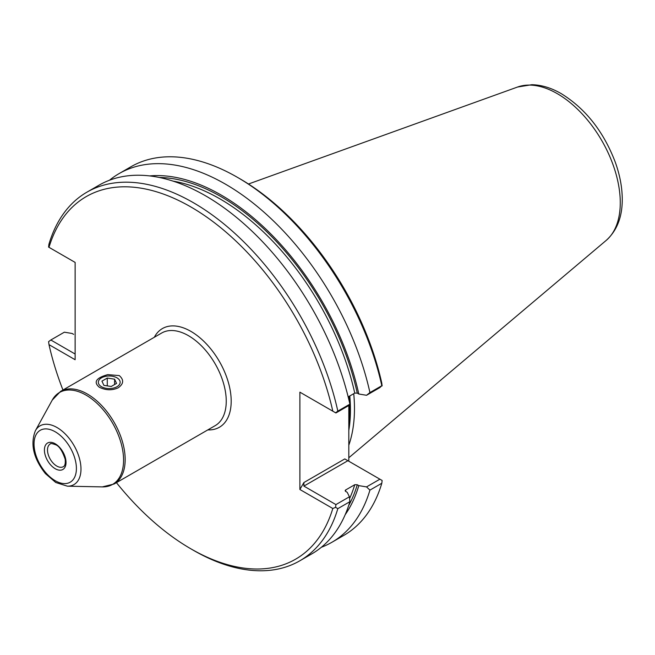 <?xml version="1.0" encoding="UTF-8"?>
<svg xmlns="http://www.w3.org/2000/svg" width="655" height="655" viewBox="0 0 655 655"><rect width="100%" height="100%" fill="white"/><g stroke="black" fill="none" stroke-linecap="round" stroke-linejoin="round"><path stroke-width="0.98" d="M103.891 385.361L111.203 386.491L116.549 383.404L114.592 379.188L107.281 378.058L101.934 381.144L103.891 385.361M107.281 385.885L107.281 378.058M114.592 384.534L114.592 379.188M116.958 377.82L116.958 377.82A10.914 6.304 180 0 1 116.958 386.728A10.914 6.304 180 0 1 101.525 386.728A10.914 6.304 180 0 1 101.525 377.82A10.914 6.304 180 0 1 116.958 377.82M73.614 334.353L72.099 333.469L64.346 332.191L50.828 339.994L75.129 354.027M86.951 192.152A212.842 122.886 60 0 1 337.824 411.119L349.876 404.16A212.842 122.886 60 0 0 98.995 185.201L86.951 192.152A212.842 122.886 60 0 0 48.912 244.315L48.593 247.091L75.129 262.409L75.129 359.726L48.994 344.636L48.593 341.664L50.828 339.994M335.909 504.587L335.589 507.355L337.824 508.657L349.876 501.697L349.426 496.785L335.909 504.587L303.895 486.1L347.887 460.702L344.841 458.942M335.589 507.355L332.805 508.501L299.884 489.49L303.895 482.538L303.895 486.1M109.491 180.231A212.842 122.886 60 0 1 119.046 173.624L130.943 166.755A212.842 122.886 60 0 1 237.364 177.3A212.842 122.886 60 0 1 381.816 385.721L379.9 387.572L366.538 395.284L358.793 394.007L357.27 393.131A200.405 115.706 -120 0 0 159.263 177.464M348.173 396.897L354.748 393.098L357.27 393.131M349.876 404.16L349.426 405.167L335.909 412.969L299.884 392.165L299.884 489.49M303.895 394.482L299.884 392.165M348.812 461.235L348.812 405.519M348.812 399.542L348.812 396.529A155.391 89.719 60 0 1 349.271 401.499M348.673 505.529A200.405 115.706 -120 0 0 357.27 484.749L358.793 485.625L366.538 486.902L379.9 479.19L347.887 460.702M345.169 490.505L345.644 489.973L345.693 491.43L347.215 492.306L349.426 496.785M345.3 491.094A198.653 114.691 60 0 0 345.644 489.973L354.748 484.716L357.27 484.749M149.61 175.908A202.469 116.893 60 0 1 358.793 394.007M107.788 374.635L119.276 375.593C124.082 379.802 123.721 383.871 118.203 387.801C112.046 390.609 105.717 390.396 99.208 387.179C93.28 382.029 96.146 377.845 107.788 374.635M382.135 385.91L381.742 382.929A209.354 120.872 60 0 0 239.836 178.725L237.364 177.3M349.876 501.697A212.842 122.886 60 0 1 311.837 553.86L299.793 560.811A212.842 122.886 60 0 1 193.364 550.274L190.9 548.841A209.354 120.872 60 0 1 116.434 482.661M337.824 508.657A212.842 122.886 60 0 1 299.793 560.811M48.994 247.32A209.354 120.872 60 0 1 190.9 206.972A209.354 120.872 60 0 1 332.805 411.176M62.954 390.02A209.354 120.872 60 0 1 48.994 344.636M332.805 508.501A209.354 120.872 60 0 1 190.9 548.841M331.889 542.283A212.842 122.886 60 0 0 369.928 490.12L381.816 483.251A212.842 122.886 60 0 1 343.785 535.413L331.889 542.283A212.842 122.886 60 0 1 321.392 547.252M369.928 490.12L366.538 486.902M358.793 485.625A202.469 116.893 60 0 1 345.193 514.674M379.9 479.19L382.135 480.475L381.816 483.251M366.538 395.284L369.928 392.582L381.816 385.721M119.046 173.624A212.842 122.886 60 0 1 369.928 392.582M353.741 393.68A153.221 88.466 60 0 1 348.812 445.212M337.824 411.119L335.589 412.781M349.492 405.011A155.391 89.719 60 0 1 348.812 428.771M303.895 482.538L344.8 458.918M354.748 393.098A198.653 114.691 -120 0 0 173.125 181.14M349.59 498.52A198.653 114.691 -120 0 0 354.748 484.716M55.216 443.771A15.278 8.826 60 0 1 64.575 467.891A15.278 8.826 60 0 1 45.858 457.084A15.278 8.826 60 0 1 55.216 443.771M63.306 466.696A13.1 7.565 60 0 1 50.206 459.139A13.1 7.565 60 0 1 50.206 444.016C50.214 443.189 52.032 443.443 55.667 444.77C59.163 445.998 62.34 450.845 65.189 459.294C65.566 463.519 64.943 465.992 63.306 466.696M55.216 431.784A29.966 17.3 60 0 1 73.565 479.075A29.966 17.3 60 0 1 36.868 457.886A29.966 17.3 60 0 1 55.216 431.784M56.993 427.518A33.921 19.585 60 0 1 80.377 462.545A33.921 19.585 60 0 1 67.416 486.182L55.781 482.514L45.432 473.63C33.462 458.418 30.122 444.115 35.395 430.712A33.921 19.585 60 0 1 56.993 427.518M35.395 430.712L52.236 400.107A53.071 30.646 60 0 1 86.042 395.112A53.071 30.646 60 0 1 122.632 449.919A53.071 30.646 60 0 1 102.344 486.894L67.416 486.182M114.093 484.012L215.176 425.652A53.481 30.883 -120 0 0 223.371 382.798A53.481 30.883 -120 0 0 188.427 335.663A53.481 30.883 -120 0 0 161.687 333.018L60.604 391.379A53.481 30.883 60 0 1 87.344 394.023A53.481 30.883 60 0 1 122.289 441.159A53.481 30.883 60 0 1 114.093 484.012L102.344 486.894M207.823 429.901A56.977 32.897 -120 0 0 219.392 361.462A56.977 32.897 -120 0 0 154.334 337.26M248.482 184.006L517.606 87.017A89.047 51.409 60 0 1 557.299 93.665A89.047 51.409 60 0 1 614.153 167.942A89.047 51.409 60 0 1 606.178 240.426L348.812 457.763M349.786 395.964A152.017 87.77 60 0 1 348.812 430.474M60.604 391.379L52.236 400.107M606.178 240.426C616.732 230.871 622.094 217.534 622.25 200.414C622.356 188.173 620.023 175.409 615.25 162.112C603.574 131.549 585.586 108.73 561.294 93.673C551.412 87.917 541.57 84.929 531.794 84.708L517.606 87.017"/></g></svg>
